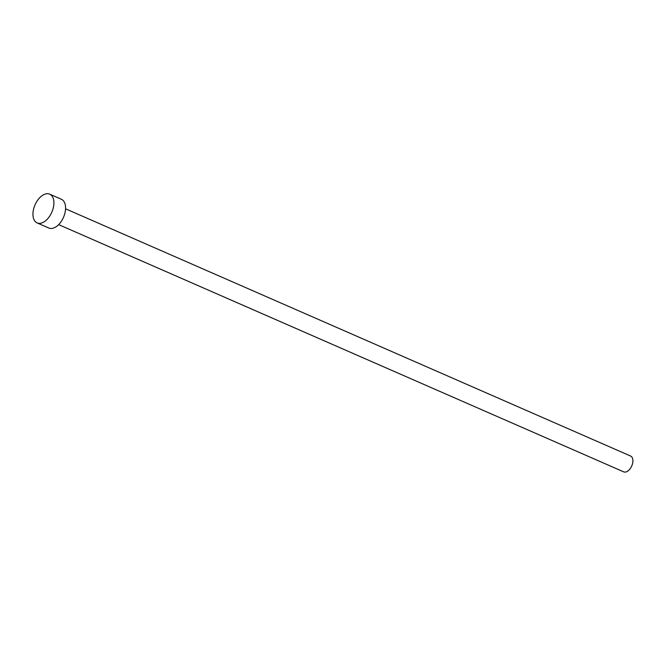 <?xml version="1.0" encoding="UTF-8"?>
<svg xmlns="http://www.w3.org/2000/svg" width="666" height="666" viewBox="0 0 666 666"><rect width="100%" height="100%" fill="white"/><g stroke="black" fill="none" stroke-linecap="round" stroke-linejoin="round"><path stroke-width="1" d="M65.568 208.808L630.585 456.027A8.633 5.037 113.6 0 1 632.7 462.853A8.633 5.037 113.6 0 1 627.822 471.037A8.633 5.037 113.6 0 1 623.667 471.836L58.65 224.617M49.717 194.164L61.397 199.276A15.693 9.158 113.6 0 1 65.235 211.688A15.693 9.158 113.6 0 1 56.369 226.565A15.693 9.158 113.6 0 1 48.809 228.022L37.138 222.919A15.693 9.158 113.6 0 1 33.3 210.498A15.693 9.158 113.6 0 1 42.166 195.621A15.693 9.158 113.6 0 1 49.717 194.164A15.693 9.158 113.6 0 1 53.555 206.585A15.693 9.158 113.6 0 1 44.697 221.453A15.693 9.158 113.6 0 1 37.138 222.919"/></g></svg>
